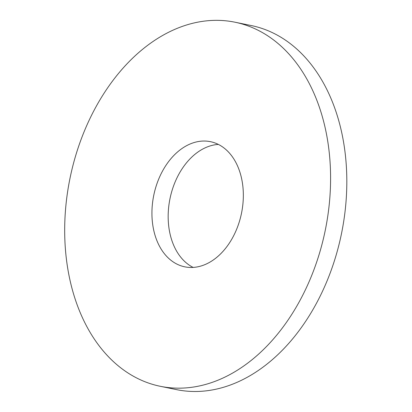 <?xml version="1.0" encoding="UTF-8"?>
<svg xmlns="http://www.w3.org/2000/svg" width="412" height="412" viewBox="0 0 412 412"><rect width="100%" height="100%" fill="white"/><g stroke="black" fill="none" stroke-linecap="round" stroke-linejoin="round"><path stroke-width="0.62" d="M193.146 267.419A63.881 44.774 101.6 0 1 170.002 198.594A63.881 44.774 101.6 0 1 218.355 144.416M238.816 223.345A63.881 44.774 101.6 0 1 184.808 266.837A63.881 44.774 101.6 0 1 153.769 195.267A63.881 44.774 101.6 0 1 210.46 141.677A63.881 44.774 101.6 0 1 238.816 223.345M234.943 22.202L251.171 25.529A185.833 130.254 101.6 0 1 333.658 263.113A185.833 130.254 101.6 0 1 176.557 389.634L160.325 386.307A185.833 130.254 101.6 0 1 70.035 178.108A185.833 130.254 101.6 0 1 234.943 22.202A185.833 130.254 101.6 0 1 317.431 259.787A185.833 130.254 101.6 0 1 160.325 386.307"/></g></svg>
